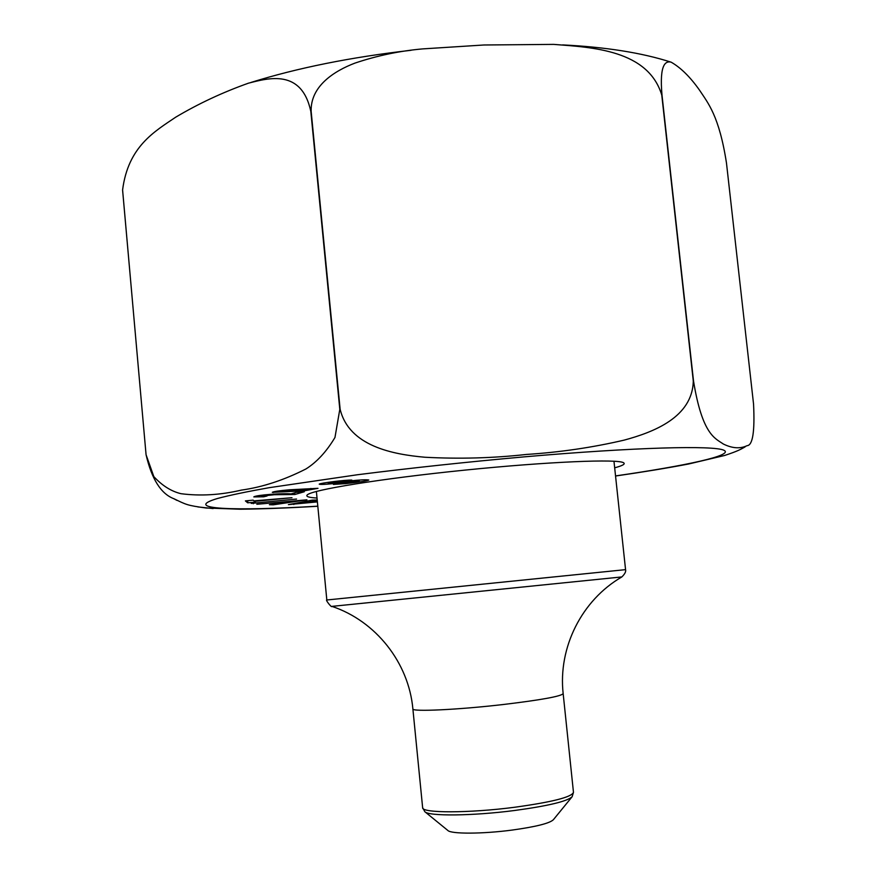 <?xml version="1.0" encoding="UTF-8"?>
<svg xmlns="http://www.w3.org/2000/svg" width="877" height="877" viewBox="0 0 877 877"><rect width="100%" height="100%" fill="white"/><g stroke="black" fill="none" stroke-linecap="round" stroke-linejoin="round"><path stroke-width="1.32" d="M256.829 504.264L306.917 499.824L273.164 504.834L269.392 504.703L294.54 500.997L256.829 504.264M328.393 483.15L350.274 480.925C360.052 479.829 366.224 479.533 368.822 480.026C366.597 481.002 358.923 482.197 345.79 483.622L333.413 484.422L340.331 483.315C350.186 482.69 356.468 481.933 359.186 481.045L348.893 481.78C330.443 484.115 320.554 484.904 319.217 484.148C319.93 483.117 345.089 479.862 351.809 480.081L328.393 483.15L328.173 482.328M251.217 503.409L296.547 499.046L251.217 503.409M317.025 498.048C309 497.577 305.722 496.557 307.169 495.001C311.083 490.002 380.815 478.634 464.547 470.149C548.278 461.631 618.877 458.737 623.711 462.848C625.444 464.086 622.429 465.742 614.667 467.814M317.397 501.885L288.39 504.626L312.42 500.098L317.211 500.011M317.222 500.142L312.365 501.041L317.299 500.942M263.659 496.81L253.815 496.908C256.007 495.012 283.052 493.06 291.011 493.915L296.338 492.348L304.33 491.745L294.891 494.496L274.337 494.727L261.521 496.119L267.057 495.976L263.659 496.81L263.538 496.185M253.946 500.877L291.986 497.708L254.494 501.37L255.295 502.082L247.709 502.828L245.396 500.899L253.135 500.142L253.946 500.877M318.011 488.325L303.946 490.868L272.298 492.326C273.416 491.58 279.138 490.736 289.454 489.794L318.011 488.325M753.551 404.078L726.474 163.012C719.151 115.874 708.101 103.179 699.517 90.156C690.199 76.957 680.727 67.628 671.113 62.157C666.082 60.919 659.164 63.199 662.003 95.122L693.521 381.035C702.313 435.014 715.259 438.368 723.35 444.025C732.273 448.399 740.188 448.947 747.094 445.669C752.74 445.373 754.889 431.506 753.551 404.078M693.29 381.035L661.773 95.089C648.103 49.879 592.041 47.358 553.683 44.387L483.951 44.99L422.736 48.893C399.769 50.899 377.176 55.635 354.966 63.1C334.203 70.993 310.392 86.154 311.149 111.313L340.133 409.296C349.123 446.305 393.148 454.439 424.939 457.246C459.384 459.077 493.236 458.145 526.485 454.439C559.932 452.291 592.512 447.511 624.216 440.111C653.661 432.142 692.457 417.288 693.29 381.035L693.521 381.035M176.924 500.372L173.723 498.673C160.919 493.707 151.699 479.061 146.064 454.724L153.826 476.617C162.212 485.661 171.267 491.361 181.002 493.696C200.351 496.207 220.456 495.012 241.296 490.122C262.442 487.173 283.995 480.114 305.963 468.954C316.838 462.113 326.518 451.611 334.97 437.47L339.805 409.34L310.82 111.379C301.655 68.779 268.713 77.987 248.41 83.194C222.67 92.348 198.443 103.672 175.729 117.167C154.648 131.462 128.119 146.47 122.594 189.969L146.064 454.703L122.583 189.969M213.122 508.572L197.818 506.917M308.123 500.91L308.222 501.808L299.057 503.486L315.095 501.666L308.222 501.808M315.227 500.986L315.095 501.666M298.64 502.696L299.057 503.486M312.091 500.153L312.365 501.041M293.795 503.606L293.817 504.516M253.343 503.179L253.321 503.727M294.562 492.874L294.891 494.496M274.369 494.025L274.337 494.727M344.135 480.486L344.201 481.254M247.862 500.657L247.709 502.828M273.142 504.143L273.164 504.834M283.348 490.934L280.344 491.482L282.734 491.558L310.831 489.366L283.348 490.934L283.26 490.386M425.082 811.905L447.818 830.442C450.844 834.104 482.536 834.027 512.157 830.07C535.913 826.77 549.66 823.317 553.376 819.721L571.925 796.996M317.803 506.172C233.523 511.225 181.342 509.329 217.408 498.509C229.456 495.297 246.744 491.679 269.272 487.667L357.487 474.742C411.05 467.978 466.487 462.036 523.777 456.895C635.134 447.193 714.01 445.242 723.985 450.285C734.213 455.349 686.165 465.742 615.533 475.926M345.735 482.997L345.79 483.622M273.251 491.909L273.207 492.545M316.389 491.449L326.825 599.989L625.564 569.644L613.966 461.214M625.564 569.644C626.123 571.541 624.884 573.975 621.848 576.934L331.923 606.38C331.923 608.298 324.972 599.419 326.825 599.989M331.988 606.402C375.805 621.037 408.704 662.628 412.881 708.901C411.456 711.949 458.496 709.767 504.154 704.406C541.515 699.89 561.181 696.294 563.166 693.63C557.958 647.467 581.813 600.109 621.804 576.967M412.881 708.901L422.637 807.673C421.453 813.22 468.899 813.253 514.667 807.257C552.093 802.093 571.694 797.127 573.47 792.348L563.166 693.63M573.47 792.348L572.155 796.711C567.331 801.326 548.191 805.919 514.7 810.48C472.835 815.972 428.382 816.377 424.808 811.674L422.637 807.673M251.019 82.427C297.687 67.88 351.03 57.158 411.039 50.296M562.65 44.902C605.755 47.051 641.843 52.784 670.894 62.103M173.745 498.64C186.286 504.681 186.757 505.382 206.106 508.002L240.145 509.208C261.587 509.022 287.47 508.035 317.814 506.259M615.544 476.014C643.367 472.001 667.726 467.989 688.62 463.999L724.621 455.481C738.544 450.877 740.626 449.342 745.099 446.886M261.28 495.275L261.521 496.119M359.263 480.059L359.186 481.045M328.009 482.35L328.261 483.238M280.136 490.747L280.344 491.482M310.907 488.434L310.831 489.366"/></g></svg>
